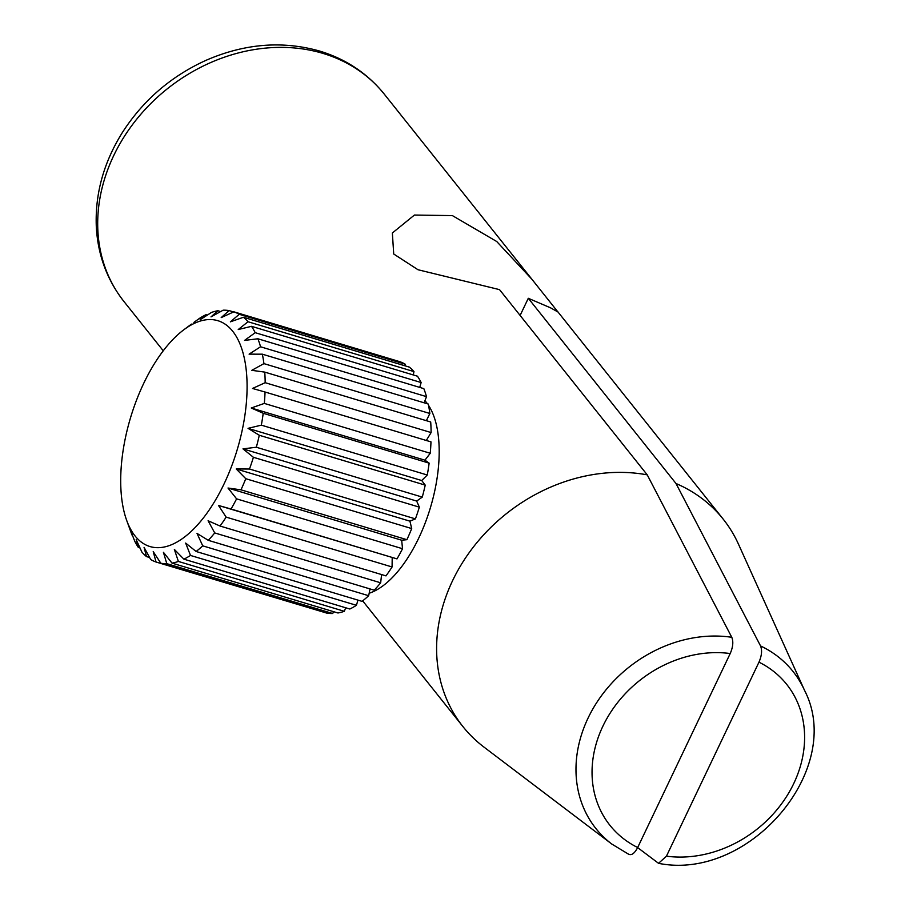 <?xml version="1.0" encoding="UTF-8"?>
<svg xmlns="http://www.w3.org/2000/svg" width="909" height="909" viewBox="0 0 909 909"><rect width="100%" height="100%" fill="white"/><g stroke="black" fill="none" stroke-linecap="round" stroke-linejoin="round"><path stroke-width="1.36" d="M658.548 863.334C749.243 881.537 845.268 768.923 804.533 690.351L738.438 544.093A166.415 139.429 141.4 0 0 723.189 519.13A166.415 139.429 141.4 0 0 676.001 483.508L760.549 645.947C762.287 650.299 761.765 655.707 758.97 662.172L666.445 856.176L658.548 863.323L637.652 847.597M731.779 637.3A126.021 105.592 141.4 0 0 593.213 708.316A126.021 105.592 141.4 0 0 611.802 844.052L628.38 854.085C631.425 855.733 634.527 853.551 637.675 847.529L730.211 653.537C733.006 647.06 733.529 641.652 731.779 637.3L647.242 474.862L499.541 289.641L418.004 269.734L393.722 254.009L392.358 232.999L414.424 215.047L452.387 215.603L496.712 241.499L531.913 279.268L557.933 311.98L550.604 307.856L528.299 298.288L676.001 483.508M520.107 315.446L528.299 298.288M647.242 474.862A166.415 139.429 141.4 0 0 470.192 551.263A166.415 139.429 141.4 0 0 462.976 726.643A166.415 139.429 141.4 0 0 483.918 747.05L611.802 844.052M369.168 593.247A104.83 49.495 -73.3 0 0 429.48 510.71A104.83 49.495 -73.3 0 0 428.548 405.38M427.457 403.801A104.83 49.495 -73.3 0 0 424.946 400.699M151.008 546.832A117.931 55.676 -73.3 0 0 244.737 416.39A117.931 55.676 -73.3 0 0 184.004 329.637A117.931 55.676 -73.3 0 0 126.681 520.391A117.931 55.676 -73.3 0 0 151.008 546.832M132.373 535.174L132.032 535.071A131.032 61.869 106.7 0 1 131.385 533.367L126.681 520.391M140.009 547.991L138.395 547.513A131.032 61.869 106.7 0 1 134.725 541.162L129.896 528.788L132.032 535.071M149.587 557.512L146.485 556.581A131.032 61.869 106.7 0 1 141.906 552.104L136.202 539.662L138.395 547.513M322.093 611.7L156.053 562.023A131.032 61.869 106.7 0 1 150.701 559.535L144.065 547.343L146.485 556.581M160.836 563.25L326.774 613.109A131.032 61.869 -73.3 0 0 332.728 613.518L166.79 563.66A131.032 61.869 106.7 0 1 160.836 563.25L153.223 551.604L156.053 562.023M172.017 563.125L337.955 612.984A131.032 61.869 -73.3 0 0 344.329 611.303L178.391 561.444A131.032 61.869 106.7 0 1 172.017 563.125L163.427 552.308L166.79 563.66M333.614 611.677L332.728 613.518M183.891 559.16L349.829 609.019A131.032 61.869 -73.3 0 0 356.43 605.303L190.492 555.444A131.032 61.869 106.7 0 1 183.891 559.16L174.358 549.434L178.391 561.444M345.681 607.769L344.329 611.303M196.105 551.479L362.032 601.349A131.032 61.869 -73.3 0 0 368.668 595.713L202.73 545.843A131.032 61.869 106.7 0 1 196.105 551.479L185.663 543.071L190.492 555.444M357.941 600.11L356.43 605.303M208.275 540.321L374.213 590.191A131.032 61.869 -73.3 0 0 380.666 582.805L214.729 532.935A131.032 61.869 106.7 0 1 208.275 540.321L197.026 533.413L202.73 545.843M370.031 588.93L368.668 595.713M220.046 526.027L385.984 575.886A131.032 61.869 -73.3 0 0 392.074 566.977L226.136 517.119A131.032 61.869 106.7 0 1 220.046 526.027L208.093 520.743L214.729 532.935M381.587 574.568L380.666 582.805M396.994 558.887A131.032 61.869 -73.3 0 0 402.528 548.718L236.59 498.848A131.032 61.869 106.7 0 1 231.056 509.017L396.994 558.887L218.524 505.472L226.136 517.119M392.199 557.66L392.074 566.977M231.056 509.017L218.524 505.472M406.902 539.685A131.032 61.869 -73.3 0 0 411.709 528.572L245.782 478.702A131.032 61.869 106.7 0 1 240.976 489.826L406.902 539.685L401.676 540.219L228 488.031L236.59 498.848M401.676 540.219L402.528 548.718M240.976 489.826L228 488.031M415.424 518.88A131.032 61.869 -73.3 0 0 419.356 507.154L253.418 457.295A131.032 61.869 106.7 0 1 249.486 469.021L415.424 518.88L409.925 521.164L236.238 468.976L245.782 478.702M409.925 521.164L411.709 528.572M249.486 469.021L236.238 468.976M422.276 497.098A131.032 61.869 -73.3 0 0 425.23 485.122L259.292 435.263A131.032 61.869 106.7 0 1 256.338 447.239L422.276 497.098L416.674 501.064L242.987 448.876L253.418 457.295M416.674 501.064L419.356 507.154M256.338 447.239L242.987 448.876M427.275 475.009A131.032 61.869 -73.3 0 0 429.139 463.136L263.212 413.277A131.032 61.869 106.7 0 1 261.337 425.151L427.275 475.009L421.719 480.531L248.043 428.344L259.292 435.263M421.719 480.531L425.23 485.122M261.337 425.151L248.043 428.344M430.252 453.273A131.032 61.869 -73.3 0 0 430.98 441.876L265.053 392.018A131.032 61.869 106.7 0 1 264.314 403.414L430.252 453.273L424.935 460.181L251.248 407.993L263.212 413.277M424.935 460.181L429.139 463.136M264.314 403.414L251.248 407.993M265.178 382.689L431.116 432.559A131.032 61.869 -73.3 0 0 430.696 421.981L264.758 372.111A131.032 61.869 106.7 0 1 265.178 382.689L252.509 388.461L265.053 392.018M431.116 432.559L426.298 440.467M263.917 363.623L429.855 413.481A131.032 61.869 -73.3 0 0 428.287 404.05L262.349 354.18A131.032 61.869 106.7 0 1 263.917 363.623L251.793 370.327L264.758 372.111M429.855 413.481L426.366 420.674M260.553 346.784L426.491 396.642A131.032 61.869 -73.3 0 0 423.833 388.632L257.895 338.773A131.032 61.869 106.7 0 1 260.553 346.784L249.1 354.146L262.349 354.18M426.491 396.642L424.139 402.801M255.202 332.683L421.14 382.541A131.032 61.869 -73.3 0 0 417.458 376.201L251.52 326.331A131.032 61.869 106.7 0 1 255.202 332.683L244.544 340.409L257.895 338.773M421.14 382.541L419.731 387.393M248.021 321.741L413.959 371.599A131.032 61.869 -73.3 0 0 409.368 367.122L243.442 317.264A131.032 61.869 106.7 0 1 248.021 321.741L238.238 329.535L251.52 326.331M413.959 371.599L413.277 374.94M239.226 314.309L405.164 364.168A131.032 61.869 -73.3 0 0 399.812 361.68L233.874 311.821A131.032 61.869 106.7 0 1 239.226 314.309L230.375 321.843L243.442 317.264M405.164 364.168L404.982 365.804M193.901 322.388L199.435 318.4A131.032 61.869 106.7 0 1 206.036 314.684L200.082 319.763L211.536 312.401A131.032 61.869 106.7 0 1 217.91 310.719L211.002 316.889L223.137 310.185A131.032 61.869 106.7 0 1 229.079 310.594L221.205 317.593L233.874 311.821M229.079 310.594L233.59 311.946M217.91 310.719L220.648 311.548M206.036 314.684L207.343 315.082M666.445 856.176A113.034 94.706 141.4 0 0 793.75 783.535A113.034 94.706 141.4 0 0 758.97 662.172M804.533 690.351A126.021 105.592 141.4 0 0 760.549 645.947M730.211 653.537A113.034 94.706 141.4 0 0 602.894 726.177A113.034 94.706 141.4 0 0 637.675 847.529M323.07 53.426A166.415 139.429 141.4 0 0 136.407 119.579A166.415 139.429 141.4 0 0 124.056 301.64C107.285 280.279 98.047 255.599 96.343 227.591C94.831 194.367 103.535 162.62 122.476 132.362C143.111 100.365 170.869 76.39 205.729 60.449C244.305 43.598 282.313 40.473 319.752 51.086C346.022 59.096 367.531 73.447 384.268 94.127A166.415 139.429 141.4 0 0 323.07 53.426M124.056 301.64L163.256 350.794M362.668 600.849L462.976 726.643M384.268 94.127L531.913 279.268M557.706 311.617L723.189 519.13M184.004 329.637L191.458 324.104"/></g></svg>
